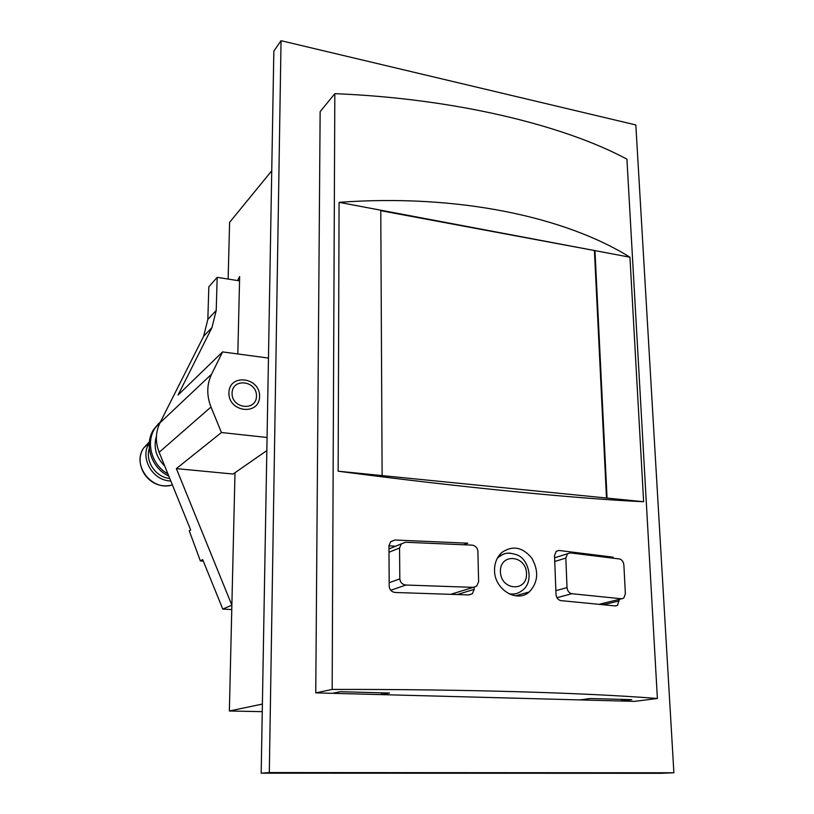 <?xml version="1.0" encoding="UTF-8"?>
<svg xmlns="http://www.w3.org/2000/svg" width="814" height="814" viewBox="0 0 814 814"><rect width="100%" height="100%" fill="white"/><g stroke="black" fill="none" stroke-linecap="round" stroke-linejoin="round"><path stroke-width="1.22" d="M381.746 692.836L381.064 694.617L389.499 693.05L340.272 691.707L332.346 693.314L579.924 699.908L590.272 698.514L631.766 699.643L621.072 701.007L634.523 701.363L657.386 698.504C588.675 692.968 466.809 689.132 332.163 689.438L315.751 692.877L332.346 693.314M315.751 692.877L320.146 111.62L334.829 93.671C454.263 98.443 563.38 125.041 626.922 159.157L657.386 698.504M235.002 472.72L231.868 605.189L176.363 468.61L233.119 474.033L266.839 450.569M203.347 561.212L200.346 560.877L189.286 530.891L190.68 529.995L159.147 452.299C155.209 442.033 155.494 432.203 159.982 422.842L203.632 336.253L207.845 319.383L208.822 286.843L217.165 277.34L239.55 280.871L237.82 353.958M217.165 277.34L216.229 310.409L211.976 327.554L178.052 395.044L222.588 351.913L211.599 374.155C206.725 384.513 206.522 395.472 210.989 407.01L221.439 432.529L176.363 468.61M518.528 594.963L518.131 596.001M200.346 560.877L202.686 559.584L222.771 609.076L231.766 609.544M222.771 609.076L231.868 605.189L229.365 710.998L262.261 711.66M621.703 598.799L623.789 598.107L625.366 593.721L623.89 565.058C623.443 561.731 622.038 559.706 619.688 559.004L570.197 552.889L567.49 553.825L565.832 558.058L567.022 587.606C567.5 591.056 569.118 593.091 571.886 593.721L621.703 598.799L599.603 604.192M473.219 587.362L476.689 586.1L478.612 581.725L477.889 551.281C477.421 547.781 475.549 545.736 472.273 545.146L405.514 542.246L401.292 543.945L399.552 547.975L399.816 578.896C400.295 582.498 402.33 584.544 405.932 585.032L473.219 587.362L451.17 594.189M454.548 594.322L454.527 593.152M395.451 546.265L388.95 545.767M390.537 541.839L394.892 540.008L390.659 541.717L388.95 545.665L389.204 586.426C389.682 589.997 391.707 592.022 395.278 592.49L468.915 594.932L472.313 593.701L474.236 589.336L474.196 587.301M394.892 540.008L467.806 543.203L463.817 544.688M619.128 599.43L617.612 605.28L615.577 605.952L560.866 600.61C558.099 599.989 556.481 597.975 556.013 594.556L554.527 555.565L556.176 551.393L558.903 550.447L613.166 557.183L611.09 557.794M643.63 501.729L629.944 257.214C565.262 216.89 457.865 193.63 339.082 202.34L338.146 471.204C463.634 487.708 578.103 498.748 643.63 501.729L338.146 471.204M334.829 93.671L332.163 689.438M494.525 570.411C494.403 589.58 517.083 603.205 529.283 591.931C538.176 582.397 539.021 571.153 531.847 558.201C522.598 547.018 512.566 545.136 501.739 552.553C496.927 557.071 494.525 563.023 494.525 570.411M629.944 257.214L380.769 210.205L382.122 475.6M380.769 210.205L339.082 202.34M607.061 498.076L594.963 250.62L380.769 210.694M606.481 498.015L594.434 250.966M498.585 556.155L499.358 556.42M511.294 594.057L510.877 594.637M604.212 604.68L604.141 603.082M281.044 40.7L273.84 51.109L261.182 773.178L661.324 773.3L673.89 772.771L635.826 124.949L281.044 40.7L269.312 772.557L673.89 772.771M621.876 699.379L621.072 701.007L579.924 699.908M261.182 773.178L269.312 772.557M237.596 280.565L239.652 276.526L239.55 280.871M271.744 170.818L229.609 222.334L228.134 279.07M229.365 710.998L262.393 704.069M221.439 432.529L267.063 437.474M268.457 358.068L222.588 351.913M259.595 396.469C260.185 377.147 229.334 373.158 228.897 392.745C228.307 412.413 259.473 415.954 259.595 396.469M149.318 448.382C144.953 461.375 155.739 477.238 169.77 478.49M149.277 442.958C139.418 457.641 152.503 480.779 170.777 480.972M256.481 396.092C256.959 380.687 232.377 377.554 232.061 393.121C231.593 408.75 256.359 411.599 256.481 396.092M164.713 466.015C156.023 457.295 153.266 447.344 156.43 436.162M168.793 476.068C151.353 468.162 143.712 444.617 153.592 429.599L158.954 423.209M167.908 473.89C151.801 465.109 145.441 442.796 154.833 428.439L160.531 421.744M571.886 593.721L556.929 597.69M405.932 585.032L390.74 590.262M500.407 571.713C499.827 552.848 526.088 554.914 526.516 573.555C527.34 592.327 500.854 590.669 500.407 571.713M497.201 558.475L498.626 557.03C502.096 554.029 506.115 552.757 510.673 553.215M497.853 557.295L498.626 557.03C503.53 554.161 505.789 551.261 517.094 554.914C528.612 558.953 534.645 582.081 522.079 590.557C518.192 593.66 513.766 594.698 508.781 593.691M604.212 604.537L619.2 600.905M457.57 594.444L474.236 589.336M567.022 587.606L555.87 590.669M565.832 558.058L554.751 561.497M399.552 547.975L388.99 552.248M399.816 578.896L389.184 582.692M159.982 422.842L211.599 374.155M203.632 336.253L211.976 327.554M207.845 319.383L216.229 310.409M159.147 452.299L210.989 407.01M149.379 441.9L143.64 448.005C131.461 465.242 152.208 491.778 172.365 484.89M529.263 591.941L515.455 595.828M615.211 605.911L617.511 605.362M468.518 594.912L472.181 593.803M567.45 553.764L554.609 557.804M401.251 543.884L388.97 548.921M170.024 485.429C148.138 489.509 132.835 463.96 143.64 448.005L149.288 442.816M153.592 429.599L154.833 428.439"/></g></svg>
